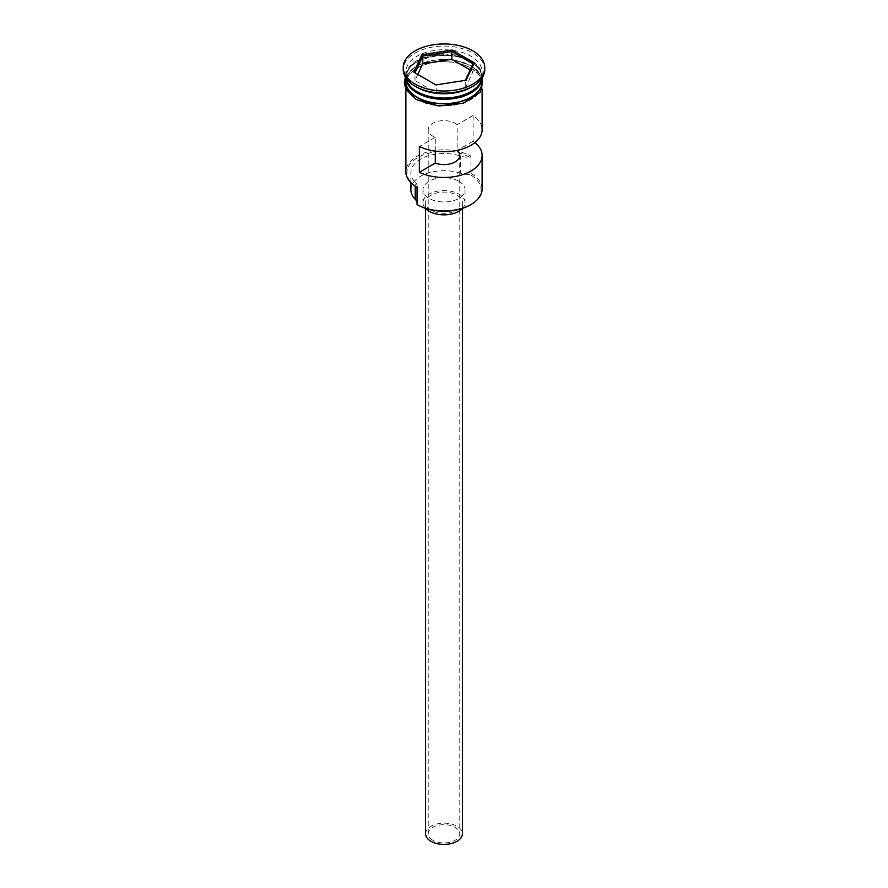 <?xml version="1.0" encoding="UTF-8"?>
<svg xmlns="http://www.w3.org/2000/svg" width="888" height="888" viewBox="0 0 888 888"><rect width="100%" height="100%" fill="white"/><g stroke="black" fill="none" stroke-linecap="round" stroke-linejoin="round"><path stroke-width="0.67" stroke-dasharray="4.44 3.33" d="M482.117 188.966A38.117 22.011 0 0 0 470.951 173.404L469.63 174.37A37.063 21.401 180 0 1 470.207 174.692A37.063 21.401 180 0 1 470.207 204.962M417.793 204.962A37.063 21.401 180 0 1 417.227 204.629L417.049 204.529M432.845 840.226A15.773 9.102 180 0 1 428.227 833.788A15.773 9.102 180 0 1 437.962 825.374A15.773 9.102 180 0 1 455.156 827.35A15.773 9.102 180 0 1 459.773 833.788A15.773 9.102 180 0 1 450.038 842.201A15.773 9.102 180 0 1 432.845 840.226M435.298 151.149L435.298 137.318A15.773 9.102 180 0 1 432.845 136.164A15.773 9.102 180 0 1 428.227 129.726A15.773 9.102 180 0 1 437.962 121.312A15.773 9.102 180 0 1 455.156 123.288A15.773 9.102 180 0 1 457.154 124.697L457.154 150.383M425.596 833.788A18.404 10.623 180 0 1 436.963 823.964A18.404 10.623 180 0 1 457.009 826.273A18.404 10.623 180 0 1 462.404 833.788M457.009 195.194A18.404 10.623 180 0 1 462.404 202.708A18.404 10.623 180 0 1 451.037 212.521A18.404 10.623 180 0 1 430.991 210.223A18.404 10.623 180 0 1 425.596 202.708A18.404 10.623 180 0 1 436.963 192.885A18.404 10.623 180 0 1 457.009 195.194M425.352 208.325A21.035 12.143 180 0 1 422.966 202.708A21.035 12.143 180 0 1 435.953 191.486A21.035 12.143 180 0 1 458.874 194.117A21.035 12.143 180 0 1 465.035 202.708A21.035 12.143 180 0 1 462.648 208.325M458.874 181.241A21.035 12.143 180 0 1 465.035 189.821A21.035 12.143 180 0 1 452.048 201.043A21.035 12.143 180 0 1 429.126 198.413A21.035 12.143 180 0 1 422.966 189.821A21.035 12.143 180 0 1 435.953 178.61A21.035 12.143 180 0 1 458.874 181.241M481.94 78.211A38.117 22.011 0 0 0 482.117 76.057A38.117 22.011 0 0 0 470.951 60.495A38.117 22.011 0 0 0 429.415 55.722A38.117 22.011 0 0 0 405.883 76.057A38.117 22.011 0 0 0 406.06 78.211M482.106 77.955A38.117 22.011 0 0 0 482.117 77.345A38.117 22.011 0 0 0 470.951 61.783A38.117 22.011 0 0 0 429.415 57.01A38.117 22.011 0 0 0 405.883 77.345A38.117 22.011 0 0 0 405.894 77.955M470.951 87.324A38.117 22.011 0 0 0 482.117 71.762A38.117 22.011 0 0 0 470.951 56.199A38.117 22.011 0 0 0 429.415 51.437A38.117 22.011 0 0 0 405.883 71.762A38.117 22.011 0 0 0 417.049 87.324M484.748 69.619A40.748 23.521 0 0 0 472.816 52.98A40.748 23.521 0 0 0 428.405 47.885A40.748 23.521 0 0 0 403.252 69.619M474.914 142.602A38.117 22.011 -0 0 0 473.093 141.259L473.093 115.507A38.117 22.011 180 0 1 482.117 129.726M470.951 173.404L470.951 156.233A38.117 22.011 0 0 0 429.415 151.459A38.117 22.011 0 0 0 405.883 171.795M417.049 99.345A38.117 22.011 0 0 0 458.585 104.118A38.117 22.011 0 0 0 482.117 83.783A38.117 22.011 0 0 0 470.951 68.221A38.117 22.011 0 0 0 429.415 63.459A38.117 22.011 0 0 0 405.883 83.783A38.117 22.011 0 0 0 417.049 99.345M482.117 81.641A38.117 22.011 0 0 0 470.951 66.078A38.117 22.011 0 0 0 429.415 61.305A38.117 22.011 0 0 0 405.883 81.641M473.093 115.507L457.154 124.697M473.093 141.259L457.387 150.327M415.218 182.118A15.773 9.102 180 0 1 417.282 186.624A15.773 9.102 180 0 1 417.227 187.457A37.063 21.401 180 0 1 417.793 157.52A37.063 21.401 180 0 1 469.63 157.198A15.773 9.102 180 0 1 460.395 156.033A33.122 19.125 180 0 0 410.878 172.649A33.122 19.125 180 0 0 415.218 182.118L415.218 186.225M469.63 157.198L470.951 156.233M469.63 174.37A15.773 9.102 180 0 1 460.395 173.204L460.395 156.033M417.049 202.209A15.773 9.102 180 0 1 417.282 203.796A15.773 9.102 180 0 1 417.227 204.629M410.878 189.821A33.122 19.125 180 0 1 460.395 173.204M435.298 137.318L419.369 146.52M417.804 74.459L414.974 80.553L436.219 92.818L436.219 85.093L465.368 80.353M436.219 92.818L465.245 88.334L465.245 80.597L466.111 80.242M414.974 80.553L414.974 72.827L435.908 84.915M414.974 72.827L413.797 72.15M465.245 88.334L473.026 71.573L473.026 63.847M473.026 71.573L470.196 69.941M417.227 91.73A37.596 21.701 180 0 1 406.404 76.49A37.596 21.701 180 0 1 429.614 56.432A37.596 21.701 180 0 1 470.585 61.139A37.596 21.701 180 0 1 481.596 76.49A37.596 21.701 180 0 1 470.773 91.73M479.409 84.216A37.596 21.701 0 0 0 481.596 76.923A37.596 21.701 0 0 0 470.585 61.572A37.596 21.701 0 0 0 429.614 56.865A37.596 21.701 0 0 0 406.404 76.923A37.596 21.701 0 0 0 408.591 84.216M471.14 68.121A38.384 22.156 180 0 1 471.14 99.456A38.384 22.156 180 0 1 416.861 99.456A38.384 22.156 180 0 1 416.861 68.121A38.384 22.156 180 0 1 471.14 68.121M482.117 79.054A38.384 22.156 0 0 0 471.14 65.967A38.384 22.156 0 0 0 431.413 60.706A38.384 22.156 0 0 0 405.883 79.054M428.227 129.726L428.227 833.788M462.404 208.58L462.404 202.708M465.035 202.708L465.035 189.821M417.305 91.597C410.123 87.268 406.493 82.24 406.404 76.49L406.404 76.923C404.273 58.963 449.028 47.752 470.696 61.816C477.877 66.134 481.507 71.173 481.596 76.923L481.596 76.49C483.727 94.45 438.972 105.65 417.305 91.597M482.117 89.311L482.117 83.783M482.117 77.933L482.117 77.345M482.117 76.057L482.117 71.762M405.405 77.178L415.384 66.389L433.1 60.129L453.779 59.951L471.794 65.912L482.595 77.178M405.883 76.057L405.883 71.762M405.883 77.933L405.883 77.345M405.883 89.311L405.883 83.783M417.282 203.796L417.282 186.624M410.878 182.684L410.878 172.649M422.966 202.708L422.966 189.821M425.596 208.58L425.596 202.708M459.773 155.478L459.773 833.788"/><path stroke-width="1.33" d="M470.951 204.529L470.207 204.962A37.063 21.401 180 0 1 417.793 204.962L417.049 204.529A38.117 22.011 0 0 0 470.951 204.529A38.117 22.011 0 0 0 482.117 188.966L482.117 155.478A38.117 22.011 -0 0 0 474.914 142.602M417.793 204.962L417.049 204.529L417.049 187.357A38.117 22.011 0 0 1 405.883 171.795L405.883 89.311M462.404 208.58L462.404 833.788A18.404 10.623 180 0 1 451.037 843.6A18.404 10.623 180 0 1 430.991 841.302A18.404 10.623 180 0 1 425.596 833.788L425.596 208.58M462.648 208.325A21.035 12.143 180 0 1 429.126 211.288A21.035 12.143 180 0 1 425.352 208.325M406.06 78.211A38.117 22.011 0 0 0 417.049 91.619A38.117 22.011 0 0 0 456.854 96.781A38.117 22.011 0 0 0 481.94 78.211M405.894 77.955A38.117 22.011 0 0 0 417.049 92.907A38.117 22.011 0 0 0 458.097 97.791A38.117 22.011 0 0 0 482.106 77.955M403.252 67.477L403.252 69.619A40.748 23.521 0 0 0 415.184 86.258L417.049 87.324A38.117 22.011 0 0 0 470.951 87.324L472.816 86.258A40.748 23.521 0 0 0 484.748 69.619L484.748 67.477A40.748 23.521 0 0 0 472.816 50.838A40.748 23.521 0 0 0 428.405 45.743A40.748 23.521 0 0 0 403.252 67.477A40.748 23.521 0 0 0 415.184 84.105A40.748 23.521 0 0 0 459.596 89.211A40.748 23.521 0 0 0 484.748 67.477M417.049 87.324L415.184 86.258A40.748 23.521 0 0 0 472.816 86.258M482.117 89.311L482.117 129.726A38.117 22.011 180 0 1 460.028 149.695A38.117 22.011 180 0 1 419.369 146.52L419.369 172.283A38.117 22.011 -0 0 0 460.028 175.447A38.117 22.011 -0 0 0 482.117 155.478M405.883 77.933L405.883 81.641A38.117 22.011 0 0 0 417.049 97.203A38.117 22.011 0 0 0 458.585 101.976A38.117 22.011 0 0 0 482.117 81.641L482.117 77.933M457.154 150.383L457.154 150.461A15.773 9.102 180 0 1 459.773 155.478A15.773 9.102 180 0 1 451.47 163.503A15.773 9.102 180 0 1 435.298 163.081L419.369 172.283M421.889 54.712L452.092 50.039L474.203 62.804L466.111 80.242L435.908 84.915L413.797 72.15L421.889 54.712L422.755 56.066L414.974 72.827M410.878 182.684L410.878 189.821A33.122 19.125 180 0 0 415.218 199.289A15.773 9.102 180 0 1 417.049 202.209M435.298 163.081L435.298 151.149M422.755 63.792L422.755 56.066L451.781 51.571L451.781 59.296L422.755 63.792L417.804 74.459M465.368 80.353L473.026 63.847L451.781 51.571L452.092 50.039M470.196 69.941L451.781 59.296M473.026 63.847L474.203 62.804M470.773 91.73A37.596 21.701 180 0 1 417.416 91.841A37.596 21.701 180 0 1 417.227 91.73M408.591 84.216A37.596 21.701 0 0 0 417.416 92.263A37.596 21.701 0 0 0 479.409 84.216M405.883 79.054A38.384 22.156 0 0 0 416.861 97.314A38.384 22.156 0 0 0 460.739 101.587A38.384 22.156 0 0 0 482.117 79.054M415.218 199.289L415.218 186.225M482.595 77.178L480.33 92.23L463.436 103.208L438.772 105.983L416.206 99.523L405.838 89.222L404.306 82.739L405.405 77.178"/></g></svg>
